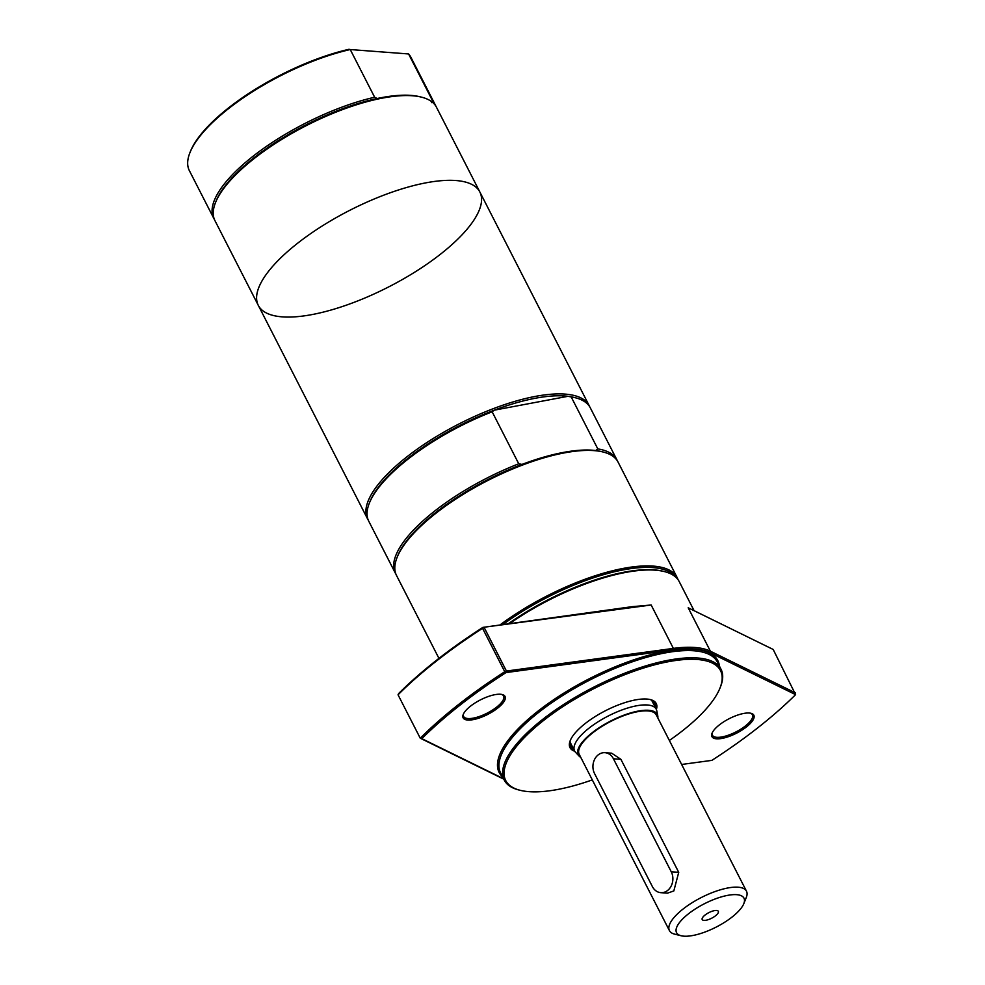 <?xml version="1.0" encoding="UTF-8"?>
<svg xmlns="http://www.w3.org/2000/svg" width="985" height="985" viewBox="0 0 985 985"><rect width="100%" height="100%" fill="white"/><g stroke="black" fill="none" stroke-linecap="round" stroke-linejoin="round"><path stroke-width="1.48" d="M214.41 219.47A124.43 42.946 -27.1 0 1 213.782 218.362L189.379 170.676A124.43 42.946 -27.1 0 1 189.945 152.638A124.43 42.946 -27.1 0 1 350.241 49.546L408.59 53.953A124.43 42.946 -27.1 0 1 410.917 57.302L435.333 104.989A124.43 42.946 -27.1 0 1 435.863 106.146M368.23 520.068A124.43 42.946 -27.1 0 1 367.602 518.96L258.304 305.375A124.43 42.946 -27.1 0 1 297.544 243.295A124.43 42.946 -27.1 0 1 480.027 192.358A124.43 42.946 -27.1 0 1 329.667 310.423A124.43 42.946 -27.1 0 1 297.544 243.295A124.43 42.946 -27.1 0 1 479.855 192.001A124.43 42.946 -27.1 0 1 388.644 286.93A124.43 42.946 -27.1 0 1 258.304 305.375L214.939 220.628A124.43 42.946 -27.1 0 1 215.506 202.59L216.121 201.038A123.088 42.478 -27.1 0 1 254.376 157.465A123.088 42.478 -27.1 0 1 377.181 98.512L374.645 97.244L350.241 49.546L408.59 53.953L432.994 101.64A124.43 42.946 -27.1 0 1 435.333 104.989M349.158 49.25A123.347 42.577 152.9 0 0 190.437 151.394L189.945 152.638M432.994 101.64L431.615 102.625M377.181 98.512A123.088 42.478 -27.1 0 1 419.906 96.764L421.531 97.158A124.43 42.946 -27.1 0 1 436.478 107.254L479.855 192.001A124.43 42.946 -27.1 0 0 297.544 243.295A124.43 42.946 -27.1 0 0 258.304 305.375M213.782 218.362A124.43 42.946 -27.1 0 1 257.196 153.069A124.43 42.946 -27.1 0 1 374.645 97.244M215.506 202.59A124.43 42.946 -27.1 0 1 254.179 158.536A124.43 42.946 -27.1 0 1 421.531 97.158M795.4 692.861L710.394 651.196L688.195 607.794L773.188 649.46L795.597 694.634A259.695 89.635 -27.1 0 1 711.872 760.371L681.632 764.471M709.976 652.661L710.394 651.196A124.43 42.946 152.9 0 0 673.371 648.401L506.438 671.056L506.007 672.583L673.26 649.891A123.347 42.577 -27.1 0 1 709.976 652.661L795.597 694.634M506.007 672.583L504.763 671.721L506.438 671.056L484.238 627.654L482.564 628.332L504.763 671.721A259.695 89.635 152.9 0 0 420.25 738.208L421.839 738.664A258.612 89.266 -27.1 0 1 506.007 672.583M632.099 606.674L482.884 627.383A258.612 89.266 152.9 0 0 398.716 693.465L398.038 694.807A259.695 89.635 -27.1 0 1 482.564 628.332L482.884 627.383L651.159 604.999L632.099 606.674A124.43 42.946 152.9 0 0 628.135 607.671M398.038 694.807L420.25 738.208L503.791 779.16M503.581 778.729L421.839 738.664M749.314 713.029A23.529 8.126 152.9 0 0 727.755 719.444A23.529 8.126 152.9 0 0 712.057 733.234A23.529 8.126 152.9 0 0 736.595 733.16A23.529 8.126 152.9 0 0 751.013 713.3A23.529 8.126 152.9 0 0 749.314 713.029M719.407 666.082A122.817 42.392 152.9 0 0 653.745 653.942A122.817 42.392 152.9 0 0 537.896 711.207A122.817 42.392 152.9 0 0 502.682 776.993M500.503 694.253A23.529 8.126 152.9 0 0 478.956 700.667A23.529 8.126 152.9 0 0 463.245 714.457A23.529 8.126 152.9 0 0 487.784 714.384A23.529 8.126 152.9 0 0 502.202 694.524A23.529 8.126 152.9 0 0 500.503 694.253M750.324 713.152A22.458 7.745 -27.1 0 1 752.417 714.79A22.458 7.745 -27.1 0 1 735.967 731.917A22.458 7.745 -27.1 0 1 712.45 735.253A22.458 7.745 -27.1 0 1 712.34 732.594M501.525 694.376A22.458 7.745 -27.1 0 1 503.606 696.013A22.458 7.745 -27.1 0 1 487.156 713.14A22.458 7.745 -27.1 0 1 463.639 716.477A22.458 7.745 -27.1 0 1 463.529 713.817M504.283 780.132L500.589 772.893A121.734 42.01 -27.1 0 1 538.98 712.155A121.734 42.01 -27.1 0 1 717.314 661.982L721.02 669.221A121.734 42.01 152.9 0 0 542.673 719.395A121.734 42.01 152.9 0 0 504.283 780.132A121.734 42.01 152.9 0 0 518.923 789.995L520.215 790.315A120.65 41.641 -27.1 0 1 543.757 720.343A120.65 41.641 -27.1 0 1 669.344 661.526A120.65 41.641 -27.1 0 1 719.973 688.096A120.65 41.641 -27.1 0 1 669.357 740.461M719.973 688.096L720.466 686.865A121.734 42.01 152.9 0 0 721.02 669.221M592.293 779.898A120.65 41.641 -27.1 0 1 520.215 790.315M656.379 709.483A48.425 16.708 152.9 0 0 650.395 699.596A48.425 16.708 152.9 0 0 585.287 723.47A48.425 16.708 152.9 0 0 570.229 740.621A48.425 16.708 152.9 0 0 574.76 751.247M649.731 699.436A47.342 16.339 -27.1 0 1 654.791 703.105A47.342 16.339 -27.1 0 1 655.321 707.402M573.689 749.179A47.342 16.339 -27.1 0 1 570.512 746.236A47.342 16.339 -27.1 0 1 570.5 739.994M509.294 623.8A124.43 42.946 -27.1 0 1 664.284 571.559A124.43 42.946 -27.1 0 1 679.244 581.655L694.105 610.7M664.284 571.559L662.991 571.238A123.347 42.577 152.9 0 0 507.989 623.973M502.707 624.687A123.347 42.577 -27.1 0 1 675.205 576.681M678.049 579.697A124.43 42.946 152.9 0 0 677.163 577.579A124.43 42.946 152.9 0 0 499.801 625.081M438.941 658.362L396.512 575.462A124.43 42.946 -27.1 0 1 397.09 557.424A124.43 42.946 -27.1 0 1 435.764 513.382A124.43 42.946 -27.1 0 1 603.103 452.004A124.43 42.946 -27.1 0 1 618.063 462.088L677.163 577.579M397.09 557.424L397.706 555.872A123.088 42.478 -27.1 0 1 435.961 512.311A123.088 42.478 -27.1 0 1 521.988 464.415A123.088 42.478 -27.1 0 1 595.728 450.539A123.088 42.478 -27.1 0 1 601.49 451.598L603.103 452.004M521.988 464.415L518.75 463.787L492.155 411.804L494.236 410.179L567.976 396.302L571.202 396.93L597.809 448.914L595.728 450.539M395.982 574.304A124.43 42.946 -27.1 0 1 395.367 573.196L368.759 521.213A124.43 42.946 -27.1 0 1 369.326 503.187L369.941 501.636A123.088 42.478 -27.1 0 1 408.196 458.062A123.088 42.478 -27.1 0 1 494.236 410.179A123.088 42.478 -27.1 0 1 567.976 396.302A123.088 42.478 -27.1 0 1 573.726 397.349L575.351 397.755A124.43 42.946 -27.1 0 1 590.31 407.852L616.905 459.835A124.43 42.946 -27.1 0 1 617.435 460.98M395.367 573.196A124.43 42.946 -27.1 0 1 518.75 463.787M597.809 448.914A124.43 42.946 -27.1 0 1 616.905 459.835M369.326 503.187A124.43 42.946 -27.1 0 1 492.155 411.804M571.202 396.93A124.43 42.946 -27.1 0 1 575.351 397.755M367.602 518.96A124.43 42.946 -27.1 0 1 406.842 456.88A124.43 42.946 -27.1 0 1 589.153 405.586A124.43 42.946 -27.1 0 1 589.683 406.743M580.768 757.379A44.399 15.329 -27.1 0 1 579.094 756.086L575.523 752.269A45.852 15.822 -27.1 0 1 574.612 750.989A45.852 15.822 -27.1 0 1 589.067 728.112A45.852 15.822 -27.1 0 1 656.244 709.212A45.852 15.822 -27.1 0 1 656.761 710.702L657.771 715.836A44.399 15.329 -27.1 0 1 657.832 717.942M579.094 756.086A44.399 15.329 -27.1 0 1 592.219 732.692A44.399 15.329 -27.1 0 1 633.478 712.143A44.399 15.329 -27.1 0 1 657.771 715.836M681.103 935.75L674.626 934.137A43.278 14.935 -27.1 0 1 669.431 930.628L579.217 754.338A43.278 14.935 -27.1 0 1 592.859 732.741A43.278 14.935 -27.1 0 1 656.269 714.901L746.482 891.191A43.278 14.935 -27.1 0 1 746.285 897.458L743.81 903.664A37.873 13.076 -27.1 0 1 716.218 927.07A37.873 13.076 -27.1 0 1 681.103 935.75A37.873 13.076 -27.1 0 1 688.503 913.784A37.873 13.076 -27.1 0 1 727.915 895.316A37.873 13.076 -27.1 0 1 743.81 903.664M605.012 752.688L611.673 753.193L620.895 759.324L678.727 872.328L673.826 890.945L667.461 893.161L660.8 892.669A13.531 11.057 94.3 0 1 652.378 886.586L594.558 773.582A13.531 11.057 94.3 0 1 594.595 759.386A13.531 11.057 94.3 0 1 605.012 752.688A13.531 11.057 94.3 0 1 613.421 758.758L671.253 871.774A13.531 11.057 94.3 0 1 671.216 885.958A13.531 11.057 94.3 0 1 660.8 892.669M669.431 930.628A43.278 14.935 -27.1 0 1 683.073 909.032A43.278 14.935 -27.1 0 1 746.482 891.191M715.479 915.816A9.062 3.127 -27.1 0 1 706.627 920.113A9.062 3.127 -27.1 0 1 702.083 918.87A9.062 3.127 -27.1 0 1 708.843 912.639A9.062 3.127 -27.1 0 1 717.843 910.805A9.062 3.127 -27.1 0 1 715.479 915.816M651.159 604.999L673.371 648.401L673.26 649.891M613.421 758.758L620.895 759.324M671.253 871.774L678.727 872.328M589.153 405.586L479.855 192.001M656.244 709.212L651.614 700.163M574.612 750.989L569.983 741.939"/></g></svg>

